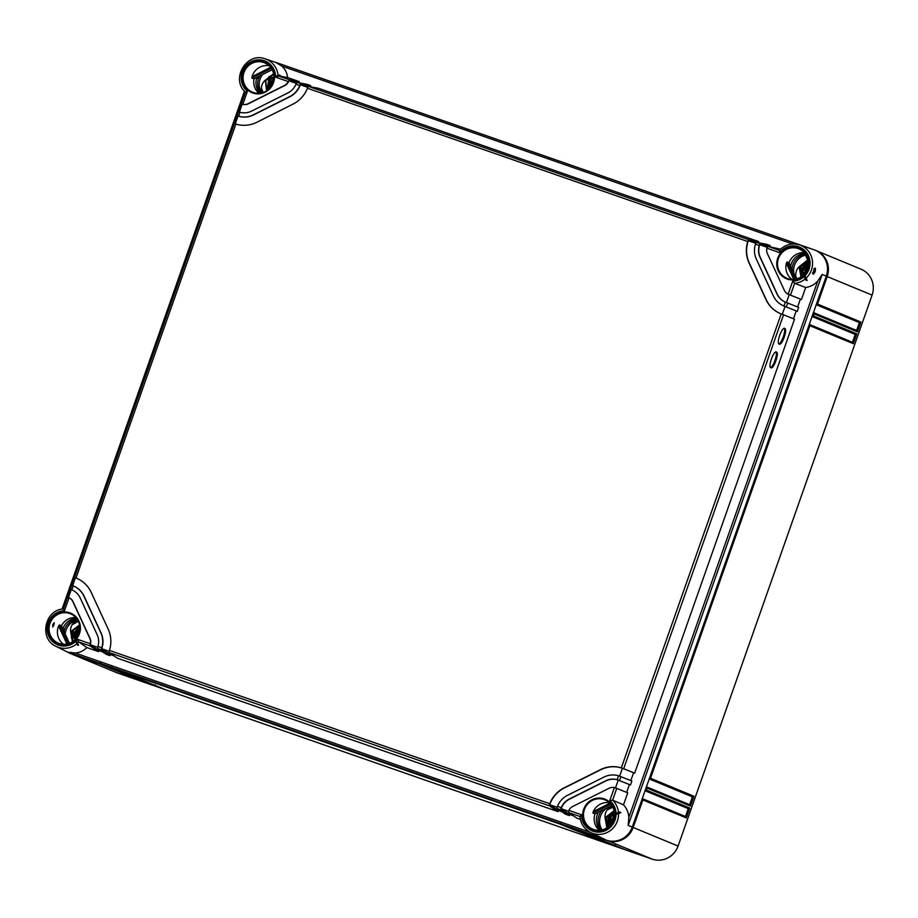 <?xml version="1.0" encoding="UTF-8"?>
<svg xmlns="http://www.w3.org/2000/svg" width="918" height="918" viewBox="0 0 918 918"><rect width="100%" height="100%" fill="white"/><g stroke="black" fill="none" stroke-linecap="round" stroke-linejoin="round"><path stroke-width="1.38" d="M76.745 637.826L77.353 634.43L79.786 630.414M75.93 638.848L79.923 629.025M75.196 639.639L78.374 629.128L77.582 628.578M76.343 638.354L79.877 629.668M75.551 639.272L79.946 628.463M78.569 645.262L74.415 637.287L77.892 628.933M72.499 624.079L78.363 621.165M78.432 621.302L72.109 624.733M72.499 641.808L70.64 631.653C70.227 628.36 71.397 625.124 74.174 621.945A14.608 14.149 112.5 0 1 78.099 620.648M78.156 620.752L73.75 622.404M78.305 645.216L73.968 635.681L79.912 627.051M77.789 645.113L73.027 635.061L79.843 626.283M78.041 645.17L73.497 635.359L79.889 626.661M77.537 645.056L72.568 634.751L79.809 625.938M79.763 625.617L73.624 630.184L72.189 637.849L71.283 637.723M71.707 637.643L73.268 629.794L79.705 625.319M72.717 641.671L71.386 631.171L79.602 624.779M65.212 634.086A15.434 14.952 112.5 0 1 77.663 619.891M70.64 631.653L72.43 641.854M64.535 629.427A15.549 15.055 112.5 0 1 77.112 619.042M601.898 810.399A15.549 15.055 -67.5 0 0 601.164 830.136M792.073 269.433A15.549 15.055 112.5 0 1 805.017 254.229M258.555 78.466A15.549 15.055 -67.5 0 0 260.769 93.097M611.17 823.894L611.709 819.349M614.28 815.964L610.654 824.559M614.371 814.748L609.85 825.466M614.337 815.322L610.24 825.053M614.383 814.232L609.495 825.833M620.694 812.499L610.78 816.091L608.829 826.441M620.247 812.212L609.678 815.872L608.244 826.934M619.788 811.96L608.588 815.632L607.705 827.347M620.912 812.659L611.342 816.194L609.15 826.154M620.465 812.35L610.229 815.987L608.531 826.705M620.017 812.086L609.139 815.758L607.968 827.152M607.418 809.435L612.742 807.14M612.811 807.266L607.028 809.986M612.535 806.738L608.6 808.012A14.608 14.149 112.5 0 1 612.524 806.715M614.119 811.294L606.19 817.708L607.223 827.692M614.016 810.778L605.077 817.72L606.855 827.921M608.6 808.012C605.903 810.927 604.732 814.163 605.077 817.72M612.088 805.958A15.434 14.952 -67.5 0 0 602.162 829.929M614.165 811.581L606.672 817.904L607.452 827.52M614.062 811.03L605.708 817.513L607.005 827.829M805.04 270.385L808.219 265.635M804.799 273.461L808.333 264.774M804.007 274.367L808.402 263.558M805.809 269.536L808.242 265.509M804.386 273.943L808.379 264.132M803.652 274.734L808.402 263.053M797.031 278.728A14.608 14.149 112.5 0 1 795.757 276.525L797.042 278.728M807.14 280.449L802.883 271.177L808.391 262.582M806.624 280.357L801.942 270.535L808.333 261.756M806.107 280.231L801.001 269.972L808.184 261.068M806.876 280.403L802.412 270.856L808.368 262.158M806.36 280.3L801.471 270.236L808.299 261.389M805.855 280.162L800.53 269.72L808.047 260.769M800.955 276.915L799.096 266.759C796.595 269.353 795.481 272.6 795.757 276.525M801.391 276.628L800.244 266.633L807.783 260.207M793.898 273.38A15.434 14.952 112.5 0 1 805.442 255.147M808.024 259.725L799.096 266.759M801.621 276.456L800.737 266.794L807.909 260.483M801.162 276.777L799.75 266.461L807.656 259.943M270.718 86.935L271.384 83.469L273.793 79.568M273.931 78.282L269.835 88.013M273.977 77.204L268.928 88.002L268.022 87.887M273.874 78.925L270.259 87.531M273.966 77.72L269.444 88.438M280.346 75.597L271.361 78.707L268.446 87.807M279.921 75.299L269.777 79.017L268.125 89.677M279.485 75.012L268.687 78.776L267.563 90.125M267.299 90.32L269.674 77.043L268.894 76.492M280.139 75.448L270.328 79.12L268.435 89.413M279.703 75.15L269.226 78.902L267.838 89.907M263.168 92.488L261.343 87.967M261.297 89.907L262.732 92.626M262.605 92.661A14.608 14.149 112.5 0 1 261.332 90.469C261.16 86.258 262.273 82.999 264.671 80.692L273.598 73.669M269.203 76.848L267.058 90.492M273.667 74.002L265.313 80.486L266.599 90.802M261.768 92.89A15.434 14.952 112.5 0 1 262.594 74.542M273.713 74.266L265.784 80.681L266.817 90.653M273.61 73.75L264.671 80.692M815.643 250.407A20.862 20.207 112.5 0 1 816.113 250.591A20.862 20.207 112.5 0 1 827.21 276.513L817.513 304.065L860.923 322.046L857.469 331.88L814.048 313.899L813.359 315.872L856.769 333.854L853.304 343.688L809.894 325.706L650.518 778.28L693.928 796.262L690.462 806.107L647.052 788.126L646.352 790.088L689.774 808.07L686.308 817.915L642.887 799.934L633.19 827.474A20.862 20.207 112.5 0 1 607.177 840.509L580.451 831.203L623.735 849.139M816.113 250.591L860.992 269.181A20.862 20.207 112.5 0 1 872.1 295.103L678.069 846.063A20.862 20.207 112.5 0 1 652.055 859.099L117.63 673.032A20.862 20.207 112.5 0 1 116.575 672.63L71.696 654.041A20.862 20.207 112.5 0 1 71.237 653.845M686.308 817.915L685.459 816.492L642.29 798.614L685.516 816.515L688.225 808.62L645.067 790.742M642.887 799.934L642.141 798.557M816.079 304.65L817.513 304.065M814.048 313.899L813.302 312.522M811.914 316.458L813.359 315.872M809.894 325.706L809.148 324.329M649.072 778.877L650.518 778.28M647.052 788.126L646.306 786.749M644.918 790.685L646.352 790.088M623.873 849.184L570.904 827.887L612.421 845.203L559.452 823.894L120.465 671.058L163.874 689.039L110.917 667.73L152.422 685.046L142.887 681.73L99.465 663.748L72.751 654.442A20.862 20.207 112.5 0 1 71.696 654.041M154.339 685.712L155.394 684.966M110.917 667.73L112.088 667.019M99.465 663.748L100.636 663.037M570.904 827.887L572.075 827.175M568.678 827.049L612.283 845.145M559.452 823.894L560.623 823.182M142.887 681.73L143.942 680.972M614.326 845.868L615.381 845.111M602.874 841.875L603.929 841.129M816.217 304.719L859.386 322.597L856.62 330.469L813.451 312.59L856.62 330.469L857.469 331.88M860.923 322.046L859.386 322.597M690.462 806.107L689.613 804.684L646.444 786.806L689.67 804.707L692.39 796.824L649.221 778.934M853.304 343.688L852.455 342.276L809.297 324.398L852.455 342.276L855.232 334.404L812.063 316.526M689.774 808.07L688.225 808.62M693.928 796.262L692.39 796.824M856.769 333.854L855.232 334.404M72.935 641.521L71.856 631.366L79.659 625.043M612.627 800.175A19.806 19.186 112.5 0 1 614.968 825.764A19.806 19.186 112.5 0 1 590.504 832.442L602.506 838.26L68.081 652.193L75.219 653.008C79.774 652.652 83.653 650.839 86.866 647.58L78.73 641.957A19.806 19.186 112.5 0 1 56.078 646.375L69.516 653.088A20.862 20.207 -67.5 0 0 71.822 654.064L606.247 840.131A20.862 20.207 -67.5 0 0 632.261 827.095L678.069 846.063M241.354 103.918L245.473 92.156C230.257 79.177 246.678 51.477 265.222 58.901L279.474 63.663A20.862 20.207 -67.5 0 1 279.703 63.744L814.128 249.811A20.862 20.207 -67.5 0 1 826.292 276.134L632.261 827.095L628.164 825.408L628.853 817.433C628.543 812.614 626.764 808.425 623.506 804.845L612.616 800.163L609.781 800.645L614.371 787.598A8.342 8.078 -67.5 0 0 609.036 788.275L572.74 806.463A8.342 8.078 -67.5 0 0 568.896 810.376L581.553 814.782L579.981 816.412C580.692 823.687 584.192 829.034 590.504 832.442A19.806 19.186 112.5 0 1 580.038 816.504M256.81 77.858L258.635 78.5A15.457 14.963 112.5 0 1 259.794 75.953M64.042 631.527A15.457 14.963 112.5 0 1 64.616 629.461L62.849 628.646A15.308 14.826 -67.5 0 1 76.596 618.365M790.627 266.289A15.308 14.826 112.5 0 1 804.673 253.483M792.073 279.382A15.285 14.814 112.5 0 1 786.336 263.271L787.036 261.917L789.044 262.881A15.124 14.654 112.5 0 1 804.306 252.679M814.232 269.33L813.061 272.68M815.218 271.59C813.015 275.331 812.476 275.113 813.577 270.913C815.207 266.977 815.746 267.195 815.218 271.59L814.014 271.154M790.467 295.103L801.448 299.532L805.683 287.518L794.621 283.352L790.467 295.103L788.126 294.208L792.716 281.16L794.621 283.352A19.806 19.186 112.5 0 0 812.396 265.899A19.806 19.186 112.5 0 0 799.647 244.968L814.128 249.811M805.683 287.518C810.468 286.772 814.484 284.614 817.743 281.057L822.184 274.448L628.164 825.408M780.529 249.18L767.976 246.403L779.348 250.362C785.12 244.567 791.901 242.754 799.647 244.968A19.806 19.186 112.5 0 0 779.393 250.373L779.302 250.407M770.546 246.873L769.674 246.575L770.11 245.554L766.289 244.222L756.524 242.409L755.732 243.327L748.296 240.745A29.204 28.297 -67.5 0 0 749.26 262.95L766.22 299.681A29.204 28.297 -67.5 0 0 780.679 313.715M759.094 242.891L758.222 242.582L758.658 241.56L318.351 88.266L308.574 86.453L307.782 87.371L300.347 84.789A20.862 20.207 112.5 0 1 289.847 96.757L253.552 114.945A20.862 20.207 112.5 0 1 238.026 116.012L235.26 123.861M311.145 86.935L310.273 86.625L310.709 85.603L306.899 84.284L297.122 82.471L295.952 84.238A16.696 16.168 -67.5 0 1 287.896 92.936L251.589 111.124A16.696 16.168 -67.5 0 1 240.034 112.248L238.646 116.184A20.862 20.207 -67.5 0 0 253.311 114.842L253.552 114.945M299.693 82.941L298.82 82.643L299.257 81.622L287.598 77.56C287.127 73.05 285.223 69.252 281.872 66.153L275.767 62.424L810.192 248.491M287.598 77.56L278.085 75.838L289.491 79.809L288.286 81.576L275.641 77.169L278.085 75.838A19.806 19.186 112.5 0 0 265.222 58.901M770.11 245.554L760.333 243.74L759.22 245.531A16.696 16.168 -67.5 0 0 760.058 257.327L777.018 294.058A16.696 16.168 -67.5 0 0 785.349 302.102L798.683 307.404L797.294 311.34L783.961 306.038A20.862 20.207 112.5 0 1 783.869 306.004M758.658 241.56L748.881 239.759L747.757 241.537A29.204 28.297 -67.5 0 0 749.019 262.858L765.979 299.589A29.204 28.297 -67.5 0 0 780.564 313.669A29.204 28.297 -67.5 0 0 781.184 313.922L783.536 314.782L623.678 768.722L621.314 767.884A29.204 28.297 -67.5 0 0 600.441 769.663L564.134 787.851A29.204 28.297 -67.5 0 0 549.779 803.72L549.526 805.866L557.926 811.592L117.607 658.286L109.208 652.572L109.185 651.321L101.749 648.739L110.275 654.557L109.976 655.636L101.577 649.91L101.749 648.739A20.862 20.207 112.5 0 0 101.049 632.881L84.089 596.149A20.862 20.207 112.5 0 0 73.681 586.097L73.44 585.994A20.862 20.207 -67.5 0 0 73.233 585.913L71.845 589.849L70.365 589.333L71.214 589.7M310.709 85.603L300.932 83.802L299.773 85.569L295.952 84.238M299.257 81.622L289.491 79.809M779.393 250.373L779.52 252.599L766.874 248.193L767.976 246.403M617.16 779.703L618.537 775.767L631.894 781.023L630.505 784.959L617.16 779.703A16.696 16.168 -67.5 0 0 605.605 780.828L569.298 799.016A16.696 16.168 -67.5 0 0 561.242 807.714L560.978 809.86L569.378 815.574L565.557 814.243L557.157 808.529L557.134 807.278L549.687 804.696L558.224 810.514L557.926 811.592M618.537 775.767A20.862 20.207 -67.5 0 0 603.883 777.11L567.576 795.286A20.862 20.207 -67.5 0 0 557.421 806.383L561.242 807.714M759.22 245.531L755.399 244.199A20.862 20.207 -67.5 0 0 756.375 259.163L773.346 295.894A20.862 20.207 -67.5 0 0 783.754 305.958A20.862 20.207 -67.5 0 0 783.961 306.038L785.349 302.102M766.874 248.193A8.342 8.078 -67.5 0 0 767.414 253.643L784.374 290.375A8.342 8.078 -67.5 0 0 788.126 294.208L789.205 294.655A8.342 8.078 112.5 0 1 788.137 294.185M253.311 114.842L289.618 96.665A20.862 20.207 -67.5 0 0 299.773 85.569M245.496 92.167L247.412 91.307L242.811 104.354A8.342 8.078 -67.5 0 0 248.147 103.677L284.454 85.489A8.342 8.078 -67.5 0 0 288.286 81.576M109.976 655.636L106.155 654.305L97.756 648.578L97.974 646.421L101.795 647.752A20.862 20.207 -67.5 0 0 100.808 632.777L83.848 596.057A20.862 20.207 -67.5 0 0 73.44 585.994M97.974 646.421A16.696 16.168 -67.5 0 0 97.136 634.625L80.176 597.893A16.696 16.168 -67.5 0 0 71.845 589.849M89.78 638.308L72.809 601.577A8.342 8.078 -67.5 0 0 69.068 597.744L64.467 610.791L63.491 608.978L67.588 597.205L68.46 597.492A8.342 8.078 112.5 0 1 73.05 601.68L90.01 638.412A8.342 8.078 112.5 0 1 90.297 644.757L98.823 650.564L98.524 651.642L90.125 645.928L78.73 641.957L77.663 639.353L90.32 643.759A8.342 8.078 -67.5 0 0 89.78 638.308L90.01 638.412M109.185 651.321L109.437 650.414A29.204 28.297 -67.5 0 0 108.175 629.094L91.203 592.362A29.204 28.297 -67.5 0 0 76.63 578.283A29.204 28.297 -67.5 0 0 76.01 578.03L74.519 577.525L234.377 123.586L235.869 124.068A29.204 28.297 -67.5 0 0 256.753 122.289L293.049 104.101A29.204 28.297 -67.5 0 0 307.415 88.231L307.782 87.371M580.417 819.418L577.009 818.236L568.609 812.522L568.896 810.376M568.609 812.522L579.992 816.481M53.898 625.032L52.739 627.017L52.774 624.573L54.242 622.691L53.898 625.032M63.629 644.275A15.285 14.814 112.5 0 1 58.603 626.019L59.418 624.917L61.414 625.858A15.124 14.654 112.5 0 1 75.942 617.585M599.316 830.342A15.124 14.654 112.5 0 1 595.025 813.841L592.936 813.119L593.235 811.604A15.285 14.814 112.5 0 1 609.483 802.757M272.164 69.757L254.068 78.822L251.991 78.087L252.048 76.687A15.285 14.814 112.5 0 1 269.077 65.717M611.767 805.453L595.025 813.841M61.414 625.858L69.481 643.323M789.044 262.881L796.445 278.9M600.326 830.251A15.308 14.826 112.5 0 1 598.479 812.109M258.635 78.5L256.833 77.812A15.308 14.826 -67.5 0 0 259.92 93.223M258.91 93.303A15.124 14.654 112.5 0 1 254.068 78.822M86.866 647.58L98.524 651.642M102.598 651.883L98.823 650.564M114.05 655.865L110.275 654.557M562 811.822L558.224 810.514M573.452 815.815L569.676 814.495L569.378 815.574M568.586 811.283L561.139 808.689L569.676 814.495M618.066 780.002L618.262 780.082A16.696 16.168 -67.5 0 0 605.834 780.931L569.539 799.119A16.696 16.168 -67.5 0 0 561.139 808.689L560.955 808.609M630.505 784.959L618.262 780.082L615.496 787.942M622.232 768.194L622.415 768.274A29.204 28.297 -67.5 0 0 600.682 769.766L564.375 787.942A29.204 28.297 -67.5 0 0 549.687 804.696L549.503 804.627M783.536 314.782L794.518 319.212L634.659 773.151L622.415 768.274L619.65 776.135M76.756 578.329A29.204 28.297 -67.5 0 0 75.391 577.824L72.625 585.684M97.733 647.351L90.102 644.677L90.125 645.928M71.96 589.895A16.696 16.168 -67.5 0 0 71.237 589.62L68.471 597.492M767.184 247.332L759.748 244.739A16.696 16.168 -67.5 0 0 760.299 257.43L777.259 294.15A16.696 16.168 -67.5 0 0 785.475 302.148M801.448 299.532L789.205 294.655L786.439 302.515M784.856 306.382L785.051 306.463A20.862 20.207 112.5 0 1 783.995 306.061L783.754 305.958M797.294 311.34L785.051 306.463L782.274 314.323M296.33 83.4L288.895 80.807A8.342 8.078 112.5 0 1 284.695 85.592L248.388 103.78A8.342 8.078 112.5 0 1 242.18 104.204L239.414 112.053M557.134 807.278L557.421 806.383M101.795 647.752L101.554 648.659M70.411 589.333L71.753 585.397L73.233 585.913M90.32 643.759L90.102 644.677M67.588 597.205L63.491 608.978M242.157 104.273L241.342 103.929L242.18 104.204M238.003 116.081L237.154 115.714L238.026 116.012M75.368 577.892L74.565 577.548M245.473 92.156L241.308 103.906M242.811 104.354L241.996 104.124M288.7 80.727L298.82 82.643M237.188 115.725L238.542 111.778L240.034 112.248M238.646 116.184L237.831 115.932M300.152 84.708L310.273 86.625M748.101 240.677L758.222 242.582M755.399 244.199L755.732 243.327M759.553 244.658L769.674 246.575M612.616 800.163L616.747 788.401L627.728 792.831L623.506 804.845M634.659 773.151L623.678 768.722M784.729 328.403L784.695 328.392C781.895 326.762 776.054 343.378 779.187 344.147L779.221 344.158C782.021 345.776 787.874 329.172 784.729 328.403M776.421 352.019L776.387 352.007C773.587 350.378 767.735 366.982 770.879 367.751L770.902 367.774C773.713 369.392 779.554 352.787 776.421 352.019M629.415 784.569L626.661 792.395M633.581 772.761L630.815 780.587M796.204 310.95L793.45 318.776M800.358 299.153L797.604 306.968M614.371 787.598L616.747 788.401M778.912 343.952A8.342 2.077 109.2 0 0 783.306 336.722A8.342 2.077 109.2 0 0 784.339 328.357M770.592 367.567A8.342 2.077 109.2 0 0 774.987 360.338A8.342 2.077 109.2 0 0 776.02 351.961M607.188 840.429L652.055 859.099M826.269 276.18L872.1 295.103M72.763 654.385L117.63 673.032M798.235 248.606A15.881 15.377 112.5 0 1 799.991 249.352L799.991 249.352A15.881 15.377 112.5 0 1 787.862 278.624L787.862 278.624A15.881 15.377 112.5 0 1 778.43 258.532A15.881 15.377 112.5 0 1 798.235 248.606M826.292 276.134L822.184 274.448M281.872 66.153L792.739 244.027M279.703 63.744L275.767 62.424M760.333 243.74L756.524 242.409M748.881 239.759L308.574 86.453M300.932 83.802L297.122 82.471M609.781 800.645A17.717 17.167 112.5 0 1 606.098 830.297A17.717 17.167 112.5 0 1 581.553 814.782M593.315 830.056A16.501 15.985 112.5 0 1 583.699 809.228A16.501 15.985 112.5 0 1 604.274 798.924A16.501 15.985 112.5 0 1 613.901 819.751A16.501 15.985 112.5 0 1 593.315 830.056M779.52 252.599A17.717 17.167 112.5 0 1 808.448 255.697A17.717 17.167 112.5 0 1 792.716 281.16M787.334 279.095A16.501 15.985 112.5 0 1 777.718 258.268A16.501 15.985 112.5 0 1 798.304 247.963A16.501 15.985 112.5 0 1 807.92 268.779A16.501 15.985 112.5 0 1 787.334 279.095M247.412 91.307A17.717 17.167 112.5 0 1 251.096 61.655A17.717 17.167 112.5 0 1 275.641 77.169M252.909 93.028A16.501 15.985 112.5 0 1 243.293 72.201A16.501 15.985 112.5 0 1 263.879 61.896A16.501 15.985 112.5 0 1 273.495 82.723A16.501 15.985 112.5 0 1 252.909 93.028M77.663 639.353A17.717 17.167 112.5 0 1 48.746 636.254A17.717 17.167 112.5 0 1 64.467 610.791M58.89 643.988A16.501 15.985 112.5 0 1 49.274 623.173A16.501 15.985 112.5 0 1 69.848 612.857A16.501 15.985 112.5 0 1 79.464 633.684A16.501 15.985 112.5 0 1 58.89 643.988M235.869 124.068L76.01 578.03M747.757 241.537L307.415 88.231M781.184 313.922L621.314 767.884M109.437 650.414L549.779 803.72M606.247 840.131L602.506 838.26M71.822 654.064L68.081 652.193M590.308 832.351L75.219 653.008M59.234 643.461A15.881 15.377 112.5 0 1 49.985 623.425A15.881 15.377 112.5 0 1 71.535 614.245L71.535 614.245A15.881 15.377 112.5 0 1 59.418 643.518L59.418 643.518A15.881 15.377 112.5 0 1 59.234 643.461M593.235 811.604L609.965 803.227M793.76 279.347L786.336 263.271M252.048 76.687L270.615 67.393M66.922 644.034L58.603 626.019M606.66 828.047L604.216 829.275M593.659 829.528A15.881 15.377 112.5 0 1 584.41 809.492A15.881 15.377 112.5 0 1 605.96 800.312L605.96 800.312A15.881 15.377 112.5 0 1 593.843 829.585L593.843 829.585A15.881 15.377 112.5 0 1 593.659 829.528M592.936 813.119L610.814 804.168M263.81 62.539A15.881 15.377 112.5 0 1 265.566 63.285L265.566 63.285A15.881 15.377 112.5 0 1 253.437 92.557L253.437 92.557A15.881 15.377 112.5 0 1 244.004 72.465A15.881 15.377 112.5 0 1 263.81 62.539M251.991 78.087L271.349 68.391M804.26 252.542L808.288 261.251M795.022 279.198L787.036 261.917M68.116 643.759L59.418 624.917M557.157 808.529L560.978 809.86M109.208 652.572L549.526 805.866M97.756 648.578L101.577 649.91M245.301 91.984L63.227 609.001M786.313 306.91L787.701 302.974M619.524 780.529L620.912 776.594M817.743 281.057L628.853 817.433M120.43 671.047L163.817 689.016M108.978 667.053L152.365 685.023M580.417 831.192L623.804 849.161M812.419 273.002L812.912 273.518L814.656 268.549L813.933 268.664M606.821 827.944L604.033 829.344M265.566 63.285C282.572 70.617 270.661 99.396 253.437 92.557M804.225 252.507L808.288 261.297M799.991 249.352C817.009 256.684 805.086 285.464 787.862 278.624M605.96 800.312C622.978 807.645 611.055 836.424 593.843 829.585M71.535 614.245C88.553 621.578 76.63 650.369 59.418 643.518M234.377 123.586L74.519 577.525M71.753 585.397L70.365 589.333M63.468 608.978C44.58 609.644 38.763 638.951 56.078 646.375M62.045 609.162L244.475 91.123M238.542 111.778L237.154 115.714"/></g></svg>
